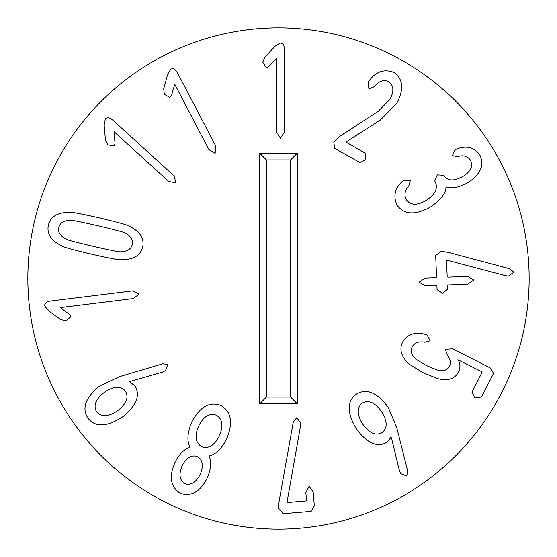 <?xml version="1.0" encoding="UTF-8"?>
<svg xmlns="http://www.w3.org/2000/svg" width="557" height="557" viewBox="0 0 557 557"><rect width="100%" height="100%" fill="white"/><g stroke="black" fill="none" stroke-linecap="round" stroke-linejoin="round"><path stroke-width="0.84" d="M173.979 175.775L175.921 182.821L168.778 181.485L114.248 131.898L114.993 143.511L114.269 145.92L107.849 144.876L105.433 139.974L104.145 125.047L105.336 119.003C107.195 117.095 109.771 117.548 113.057 120.375L173.979 175.775M120.939 251.75C127.365 251.527 131.125 249.139 132.211 244.572C133.248 239.99 130.923 236.189 125.255 233.16C125.248 232.534 116.114 230.069 97.858 225.766C79.672 221.609 70.419 219.799 70.098 220.349C63.672 220.565 59.912 222.96 58.826 227.528C57.789 232.109 60.107 235.91 65.782 238.939C65.823 239.573 74.93 242.03 93.089 246.305C111.372 250.49 120.653 252.307 120.939 251.75M129.28 226.253C139.988 231.447 144.444 238.361 142.662 246.995C140.461 255.538 133.408 259.778 121.51 259.722C120.347 260.3 110.265 258.427 91.278 254.096C72.424 249.633 62.579 246.883 61.757 245.839C51.049 240.652 46.586 233.738 48.375 225.098C50.576 216.562 57.629 212.321 69.528 212.377C70.732 211.806 80.779 213.672 99.668 217.975C118.62 222.459 128.493 225.223 129.28 226.253M197.359 456.489C191.204 454.651 186.101 457.812 182.042 465.986C178.595 474.404 179.57 480.308 184.952 483.692C191.037 485.537 196.127 482.397 200.228 474.279C203.737 465.861 202.783 459.929 197.359 456.489M219.395 435.776C223.51 425.729 222.452 418.857 216.22 415.146C209.279 412.841 203.389 416.552 198.557 426.272C194.435 436.18 195.521 442.996 201.808 446.735C208.75 449.033 214.612 445.377 219.395 435.776M191.587 422.491C199.552 407.007 209.244 401.312 220.669 405.392C231.239 411.344 233.286 422.401 226.817 438.561C221.735 448.594 215.858 454.408 209.174 455.988L209.063 456.232C211.632 461.335 211.124 468.36 207.538 477.314C200.715 491.448 191.699 496.823 180.496 493.453C170.609 487.201 168.764 476.869 174.961 462.456C179.368 453.878 184.346 448.886 189.881 447.487L189.993 447.236C186.804 441.151 187.34 432.907 191.587 422.491M409.778 364.515C401.325 357.197 398.944 349.705 402.634 342.033C407.404 334.297 414.805 331.7 424.831 334.235L427.142 335.105L430.157 340.814L424.942 342.242C418.787 341.128 414.54 342.673 412.194 346.886C410.182 351.126 411.526 355.31 416.225 359.425L426.474 365.545L437.342 370.036C443.525 371.512 447.584 370.203 449.52 366.123C451.233 362.684 450.481 359.007 447.264 355.094L445.468 349.399L452.423 348.745L490.522 368.073L493.537 373.371L481.527 397.037L475.024 398.018L471.967 392.191L482 372.41L481.513 371.554L457.847 359.752C460.347 362.99 460.597 367.056 458.592 371.951C454.958 378.837 448.051 381.072 437.865 378.656L422.902 372.598L409.778 364.515M430.519 206.981C415.362 215.35 404.278 214.828 397.259 205.415C393.054 196.872 394.586 189.004 401.862 181.805L403.888 180.238L410.335 180.663L408.824 185.85C404.751 190.515 403.943 195.166 406.401 199.81C410.662 205.477 417.297 205.637 426.314 200.29C435.483 194.268 438.38 187.981 434.996 181.422L434.669 180.879L437.287 174.898L443.811 175.274L444.096 175.74C447.779 181.116 454.073 181.345 462.958 176.43C470.937 171.361 473.415 165.895 470.393 160.04C467.393 156.016 463.173 154.867 457.736 156.608L452.423 155.598L454.867 149.833L457.582 148.705C466.696 145.426 474.063 147.41 479.681 154.665C484.771 164.942 480.733 174.348 467.56 182.884C458.787 187.591 451.657 188.941 446.164 186.943L445.934 187.082C446.234 192.729 441.095 199.357 430.519 206.981M284.362 132.065L280.443 138.24L276.634 132.051L276.725 58.346L268.627 66.701L266.35 67.787L262.813 62.328L264.819 57.239L275.012 46.259L280.289 43.084C282.956 43.174 284.342 45.389 284.46 49.719L284.362 132.065M360.017 162.56L334.646 148.343L333.803 142.035L339.645 136.451L378.231 111.303L389.949 99.327C394.265 91.188 393.785 85.291 388.507 81.635C383.669 79.303 378.934 80.995 374.311 86.704L368.915 88.89L368.128 82.297L369.312 80.563C376.038 71.463 384.267 68.748 393.987 72.417C403.184 78.997 404.124 89.28 396.8 103.268L380.299 120.068L345.974 142.084L365.26 153.21L365.886 159.706L360.017 162.56M435.762 277.665L436.556 277.087L435.685 255.475L441.158 251.249L448.113 252.335L509.718 268.773L513.86 272.241L508.464 276.098L505.721 275.757L446.512 260.042L447.18 276.655L448.023 277.17L467.546 276.383L473.784 279.955L467.859 284.105L448.329 284.892L447.543 285.56L447.689 289.187L442.481 293.219L437.064 289.619L436.911 285.894L436.075 285.386L425.269 285.818L419.024 282.162L424.956 278.103L435.762 277.665M381.566 411.63C375.014 402.53 368.588 399.696 362.28 403.129C356.696 407.682 356.863 414.721 362.788 424.246C369.347 433.311 375.78 436.103 382.095 432.622C387.679 428.11 387.505 421.113 381.566 411.63M356.529 429.113C346.788 412.876 346.712 401.249 356.299 394.224C366.485 388.041 377.131 392.42 388.236 407.369L396.675 427.428L407.773 471.326L406.652 476.019L400.768 473.617L399.376 470.4L391.237 437.106L386.871 442.335C377.395 447.793 367.279 443.379 356.529 429.113M293.316 421.941L296.707 417.743L300.787 422.972L300.62 425.444L286.973 502.525L305.995 500.966L306.461 500.012L305.856 492.59L309.072 486.212L313.194 491.984L314.322 505.756L311.133 511.396L283.144 513.693L278.493 508.144L279.175 500.882L293.316 421.941M125.29 390.986C120.57 385.583 113.614 386.029 104.41 392.33C95.588 399.258 93.019 405.795 96.716 411.957C101.499 417.353 108.524 416.887 117.799 410.579C126.55 403.665 129.05 397.134 125.29 390.986M162.895 363.728L167.706 364.598L165.547 370.572L162.386 372.104L129.384 381.663L134.801 385.813C140.615 395.073 136.653 405.343 122.916 416.629C107.104 427.031 95.484 427.588 88.069 418.3C81.489 408.365 85.402 397.559 99.807 385.904L119.497 376.636L162.895 363.728M132.469 290.872L139.083 293.992L133.422 298.545L60.274 307.61L69.562 314.608L70.927 316.724L65.949 320.916L60.657 319.558L48.487 310.806L44.685 305.967C44.449 303.314 46.468 301.657 50.757 301.003L132.469 290.872M215.74 146.066L215.134 153.349L208.896 149.638L174.773 84.309L171.472 95.463L169.962 97.482L164.294 94.286L163.709 88.855L167.643 74.394L170.846 69.131C173.248 67.982 175.511 69.291 177.62 73.078L215.74 146.066M529.15 278.5A250.65 250.65 0 0 1 153.175 495.57A250.65 250.65 0 0 1 153.175 61.43A250.65 250.65 0 0 1 529.15 278.5M297.299 153.175L297.299 403.825L259.701 403.825L259.701 153.175L297.299 153.175L290.58 159.894L266.42 159.894L266.42 397.106L290.58 397.106L290.58 159.894M297.299 403.825L290.58 397.106M259.701 153.175L266.42 159.894M259.701 403.825L266.42 397.106"/></g></svg>
